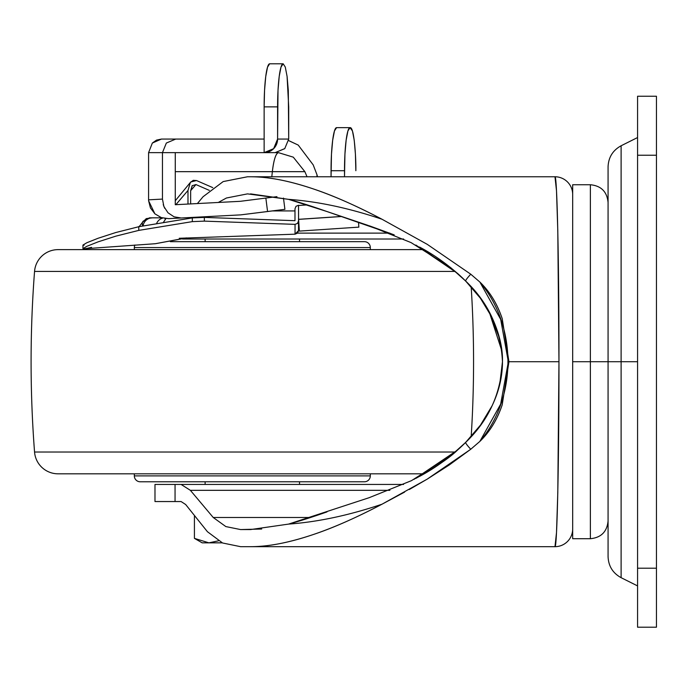 <?xml version="1.0" encoding="UTF-8"?>
<svg xmlns="http://www.w3.org/2000/svg" width="691" height="691" viewBox="0 0 691 691"><rect width="100%" height="100%" fill="white"/><g stroke="black" fill="none" stroke-linecap="round" stroke-linejoin="round"><path stroke-width="1.04" d="M194.421 538.367L208.898 542.841L194.421 538.367L202.178 542.841L194.421 538.367L194.421 516.168L194.421 538.367L208.898 542.841L218.373 540.837L208.898 542.841L222.243 542.841L208.898 542.841L218.382 540.837M202.178 542.841L208.898 542.841L202.178 542.841M419.826 247.188C436.332 256.024 451.62 267.322 465.691 281.073L480.444 298.279L492.044 317.523C499.334 333.494 502.806 348.221 502.469 361.721C502.469 378.452 498.107 394.906 489.383 411.093C481.955 424.818 471.297 437.844 457.39 450.187L413.969 479.381M499.766 339.031L489.34 312.272C482.508 299.315 471.867 286.316 457.407 273.273L419.584 247.058M394.069 234.828L369.538 225.879M218.287 202.463L226.432 198.006L247.508 193.877L288.588 199.354L326.705 211.446L394.215 234.897M572.675 239.855L572.675 361.721L608.071 361.721L590.373 361.721L590.373 538.712L590.373 361.721L590.373 538.712L590.373 361.721L572.675 361.721L572.675 483.588M492.165 405.669L480.521 425.06L465.691 442.378L451.335 455.283L411.525 480.625L369.201 497.675L288.588 524.098L250.548 529.565L240.58 529.565L225.853 526.585L213.234 517.499L190.371 490.325L181.094 484.434L175.056 484.434L175.056 501.545L181.094 501.545L185.68 504.534L207.43 531.716L222.571 542.988L240.58 546.676L250.548 546.676C268.557 546.676 289.546 542.608 313.515 534.454C334.133 527.466 356.962 517.378 382.011 504.205C348.912 515.365 317.774 521.999 288.588 524.098C317.774 521.999 348.912 515.365 382.011 504.205C355.701 517.956 332.872 528.036 313.515 534.454C289.011 542.711 268.022 546.788 250.548 546.676L554.977 546.676L250.548 546.676L554.977 546.676L556.505 532.597L557.801 492.502L558.967 361.721L557.801 230.941L556.505 190.846L554.977 176.766L250.548 176.766C268.065 176.663 289.114 180.757 313.705 189.049C333.01 195.475 355.779 205.538 382.011 219.246L427.245 244.338L470.761 274.206L479.848 282.023C489.643 291.421 497.088 303.617 502.21 318.629L508.956 361.721L558.967 361.721L508.956 361.721L502.193 404.866C497.261 419.61 489.807 431.797 479.848 441.428L500.664 404.149L508.343 361.816L500.69 319.372L479.848 282.023C489.824 291.662 497.27 303.859 502.21 318.629L508.956 361.721L502.193 404.866C497.079 419.852 489.634 432.039 479.848 441.428L470.761 449.245L449.305 464.948L427.159 479.165L409.314 489.504M261.699 529.03L240.58 529.565L225.853 526.585L213.234 517.499L190.371 490.325L389.879 490.325L190.371 490.325L181.094 484.434L154.983 484.434L154.983 501.545L175.056 501.545L175.056 484.434L154.983 484.434L154.983 501.545L181.094 501.545L185.68 504.534L207.43 531.716L222.571 542.988L240.58 546.676M250.548 193.877L288.588 199.354C317.782 201.452 348.929 208.077 382.011 219.246C357.04 206.108 334.271 196.045 313.705 189.049C289.65 180.861 268.6 176.766 250.548 176.766L247.508 176.766L223.176 181.578L203.085 196.719L197.393 203.56L203.085 196.719L223.176 181.578L247.508 176.766L554.977 176.766C557.11 174.702 559.01 262.865 558.967 361.721C559.01 460.586 557.11 548.749 554.977 546.676A17.698 17.698 0 0 0 572.675 528.978A17.698 17.698 0 0 1 554.977 546.676M404.589 492.104L382.011 504.205L427.159 479.165L470.761 449.245L479.848 441.428C517.274 397.161 517.334 326.385 479.848 282.023L470.761 274.206L427.245 244.338L382.011 219.246C348.929 208.077 317.782 201.452 288.588 199.354C298.814 202.083 311.52 206.108 326.705 211.446L368.303 225.482M310.484 517.499L213.234 517.499L310.484 517.499M403.604 484.434L181.094 484.434L403.604 484.434M203.024 217.38L203.5 216.827M272.254 210.936L294.988 210.936L272.254 210.936M389.879 233.126L297.484 233.126L389.879 233.126M182.493 239.008L403.604 239.008L182.493 239.008M415.87 245.055L457.407 273.273C471.271 285.59 481.921 298.59 489.34 312.272L501.865 350.993M218.296 202.463L226.432 198.006L247.508 193.877M572.675 194.473A17.698 17.698 0 0 0 554.977 176.766A17.698 17.698 0 0 1 572.675 194.473M590.373 361.721L590.373 184.739L590.373 361.721M572.675 185.326L572.675 538.116M369.201 225.767L411.085 242.61L450.532 267.486L465.691 281.073C488.597 302.848 500.854 329.728 502.469 361.721L499.757 384.438M502.469 361.721C500.966 393.464 488.701 420.353 465.691 442.378C451.594 456.155 436.271 467.462 419.739 476.306M415.861 478.397C436.202 466.909 450.048 457.502 457.39 450.187C471.884 437.118 482.543 424.093 489.383 411.093L491.802 406.412M499.653 384.87L502.469 361.894M465.691 281.073A11.799 1.356 -44.8 0 1 470.761 274.206A11.799 1.356 135.2 0 0 465.691 281.073L450.782 267.702M465.691 442.378A11.799 1.356 44.8 0 0 470.761 449.245A11.799 1.356 -135.2 0 1 465.691 442.378L451.62 455.075M326.99 511.901C311.753 517.265 298.953 521.325 288.588 524.098M637.568 585.908L621.114 577.685C612.787 573.107 608.443 566.076 608.071 556.575L608.071 361.721L637.568 361.721L621.114 361.721L621.114 577.685L621.114 361.721L621.114 577.685L621.114 361.721L608.071 361.721L608.071 556.575L608.071 166.868C608.443 157.375 612.787 150.336 621.114 145.766L637.568 137.535M656.45 627.203L637.568 627.203L656.45 627.203L656.45 96.239L637.568 96.239L656.45 96.239L656.45 155.233L637.568 155.233L656.45 155.233L656.45 568.209L637.568 568.209L656.45 568.209L656.45 627.203M637.568 96.239L637.568 627.203L637.568 96.239M621.114 361.721L621.114 145.766L621.114 361.721M608.071 361.721L608.071 166.868L608.071 361.721M140.23 481.782L364.416 481.782A5.899 5.899 0 0 0 370.316 475.883L134.33 475.883A5.899 5.899 0 0 0 140.23 481.782L364.416 481.782A5.899 5.899 0 0 0 370.316 475.883L370.316 473.819L370.316 475.883L134.33 475.883L134.33 473.819L134.33 475.883A5.899 5.899 0 0 0 140.23 481.782M299.523 484.434L299.523 481.782L299.523 484.434M205.132 481.782L205.132 484.434L205.132 481.782M299.523 241.669L299.523 239.008L299.523 241.669M205.132 239.008L205.132 241.669L205.132 239.008M134.33 247.568L370.316 247.568A5.899 5.899 0 0 0 364.416 241.669L170.349 241.669L364.416 241.669A5.899 5.899 0 0 1 370.316 247.568L134.33 247.568L134.33 249.632L134.33 247.568A5.899 5.899 0 0 1 134.909 245.011A5.899 5.899 0 0 0 134.33 247.568M370.316 249.632L370.316 247.568L370.316 249.632M34.55 271.425L455.265 271.425L34.55 271.425A1179.926 1179.926 0 0 0 34.55 452.026L455.265 452.026L34.55 452.026A23.598 23.598 0 0 0 58.079 473.819L424.153 473.819L58.079 473.819A23.598 23.598 0 0 1 34.55 452.026A1179.926 1179.926 0 0 1 34.55 271.425A23.598 23.598 0 0 1 58.079 249.632A23.598 23.598 0 0 0 34.55 271.425M424.162 249.632L58.079 249.632L424.162 249.632M471.184 436.565A1179.926 1179.926 0 0 0 471.184 286.886A1179.926 1179.926 0 0 1 471.184 436.565M283.474 198.075L284.908 209.33L240.693 214.875L168.69 218.65L161.314 217.605L154.905 213.839L150.439 207.939L148.608 200.796A19.115 18.882 177 0 1 148.582 199.829L148.582 152.642L264.135 152.642L264.135 139.072L175.721 139.072L166.341 143.046L162.454 152.642L148.582 152.642L152.348 143.046L161.426 139.072L156.511 140.109L152.348 143.046L148.582 152.642L148.582 199.829L162.454 199.094L162.454 152.642L166.341 143.046L175.721 139.072L161.426 139.072L264.135 139.072L264.135 152.642L273.645 148.669L277.592 139.072L288.708 139.072L284.735 148.669L275.148 152.642L278.464 152.651L293.286 157.159L304.878 171.67L272.358 171.67L271.796 176.766L272.358 171.67L178.433 171.67M175.272 152.642L175.272 204.717L240.114 201.323L175.272 204.717L175.272 152.642M307.029 176.766L304.878 171.67L272.358 171.67A38.057 7.238 90 0 1 278.464 152.651L162.454 152.642L162.454 199.094L163.897 206.549L168.008 212.802L174.106 216.836L181.206 217.993L240.693 214.875L267.564 211.532L265.854 198.067L276.953 196.659M240.546 201.28L265.854 198.067L240.546 201.28M317.549 176.766L316.97 174.693L316.97 176.766L316.97 174.693L313.196 164.881L298.227 145.084L288.639 140.567M355.848 170.712L355.424 154.231L354.233 140.256L352.436 130.919L350.043 127.645L347.918 130.919L346.131 140.256L344.93 154.231L344.507 176.766L344.507 170.712L331.049 170.712L331.049 176.766L331.473 154.231L332.673 140.256L334.47 130.919L336.586 127.645L350.32 127.645C354.518 127.921 356.141 161.046 355.848 170.712M285.288 67.07L287.085 76.407L288.708 106.863L288.708 139.072L288.294 90.383L287.085 76.407L285.288 67.07L283.172 63.797L281.004 67.07L279.207 76.407L278.007 90.383L277.592 139.072L277.592 106.863L264.135 106.863L264.135 139.072L264.135 106.863L277.592 106.863A43.067 5.528 -90 0 1 283.12 63.797L283.172 63.797M269.637 63.797L267.529 67.139L265.741 76.494L264.549 90.435L264.135 106.863A43.067 5.528 90 0 1 269.637 63.797L283.12 63.797L269.637 63.797M344.507 170.712A43.067 5.528 -90 0 1 350.043 127.645L336.586 127.645A43.067 5.528 90 0 0 331.049 170.712L344.507 170.712M288.708 139.072L277.592 139.072A13.57 13.457 90 0 1 264.135 152.642L275.148 152.642L284.847 148.556M288.639 140.601L298.227 145.084L313.196 164.881M304.878 171.67L293.286 157.159L278.464 152.651C275.795 153.454 273.766 159.785 272.358 171.67L175.272 171.67M162.454 199.094L148.582 199.829A19.115 18.882 177 0 0 148.608 200.796L154.905 213.839L161.314 217.605L168.69 218.65L181.206 217.993L174.106 216.836L168.008 212.802M164.691 208.276L163.223 204.579M265.854 198.067L267.564 211.532L284.908 209.33L283.586 198.939M91.54 247.369C85.857 248.691 82.989 249.105 82.955 248.622L82.955 245.063L86.841 242.74L98.087 238.265L115.751 232.539L138.779 226.717L192.314 217.907L204.355 217.406L294.988 220.688L294.988 208.803L296.024 206.298L298.529 205.262L298.581 219.323L298.529 205.262L296.024 206.298L294.988 208.803L294.988 220.688L204.355 217.406L192.314 217.907L192.314 221.63L204.355 221.129L204.355 217.406L204.355 221.129L295.048 224.359L204.355 221.129L192.314 221.63L192.314 217.907L138.779 226.717L138.779 230.388L192.314 221.63L138.779 230.388L138.779 226.717L115.751 232.539L98.087 238.265L86.841 242.74L82.955 245.063L82.955 248.622L86.841 246.316L98.079 241.867L115.751 236.175L138.779 230.388L115.751 236.175L98.079 241.867L86.841 246.316L82.955 248.622L84.052 248.803L155.328 243.716L183.348 238.55L179.254 238.274L183.348 238.55L155.337 243.716L186.354 237.903M212.768 187.615L196.503 180.541L212.768 187.615M162.031 217.838L149.472 217.838L143.132 221.206L142.234 222.666L146.285 218.606L152.4 217.838A9.441 9.424 90 0 0 143.089 225.81A9.441 9.424 -90 0 1 152.4 217.838L162.031 217.838M84.077 245.253L82.955 245.063M187.987 218.408L187.987 217.639L187.987 218.408M175.851 204.691L187.987 190.457L187.987 204.052L187.987 190.457L190.379 182.433L193.247 180.334L196.503 180.541L190.759 181.975M165.218 219.695L163.672 221.923L165.218 219.695A9.441 7.212 -148.4 0 1 165.002 218.494A9.441 7.212 31.6 0 0 165.218 219.695L165.918 218.598M139.642 226.026L142.208 222.718M298.529 230.604L298.529 220.913L297.51 223.409L295.048 224.359L295.048 234.18L298.529 230.604L298.529 218.442L298.529 220.913L297.51 223.409L295.048 224.359L295.048 234.18L297.519 233.1L298.529 230.604L298.529 218.442M295.048 234.18L179.254 238.274L295.048 234.18M192.124 185.749L195.959 184.566L209.33 190.388L195.959 184.566L192.124 185.749L190.647 190.759L190.647 203.914L190.647 190.759L192.288 185.559M190.647 217.501L190.647 218.097L190.647 217.501M195.959 184.566L190.647 190.647L195.959 184.566M298.521 205.495L307.305 204.916L298.521 205.495M298.59 219.375L341.406 216.525L298.59 219.375L299.367 231.096L298.59 219.375M358.836 227.132L299.367 231.096L358.836 227.132L358.517 222.312L358.836 227.132M341.268 216.473L298.581 219.323L341.268 216.473M138.563 226.847L139.902 225.784M186.285 237.903L184.963 238.412M142.242 222.666L142.527 225.922M156.753 223.141A9.441 8.966 -90 0 1 162.843 218.071A9.441 8.966 90 0 0 156.753 223.141M572.675 538.712L590.373 538.712C601.118 537.658 607.018 531.759 608.071 521.014M608.071 202.437C607.018 191.683 601.118 185.784 590.373 184.739L572.675 184.739M190.69 182.053L175.272 200.744"/></g></svg>
